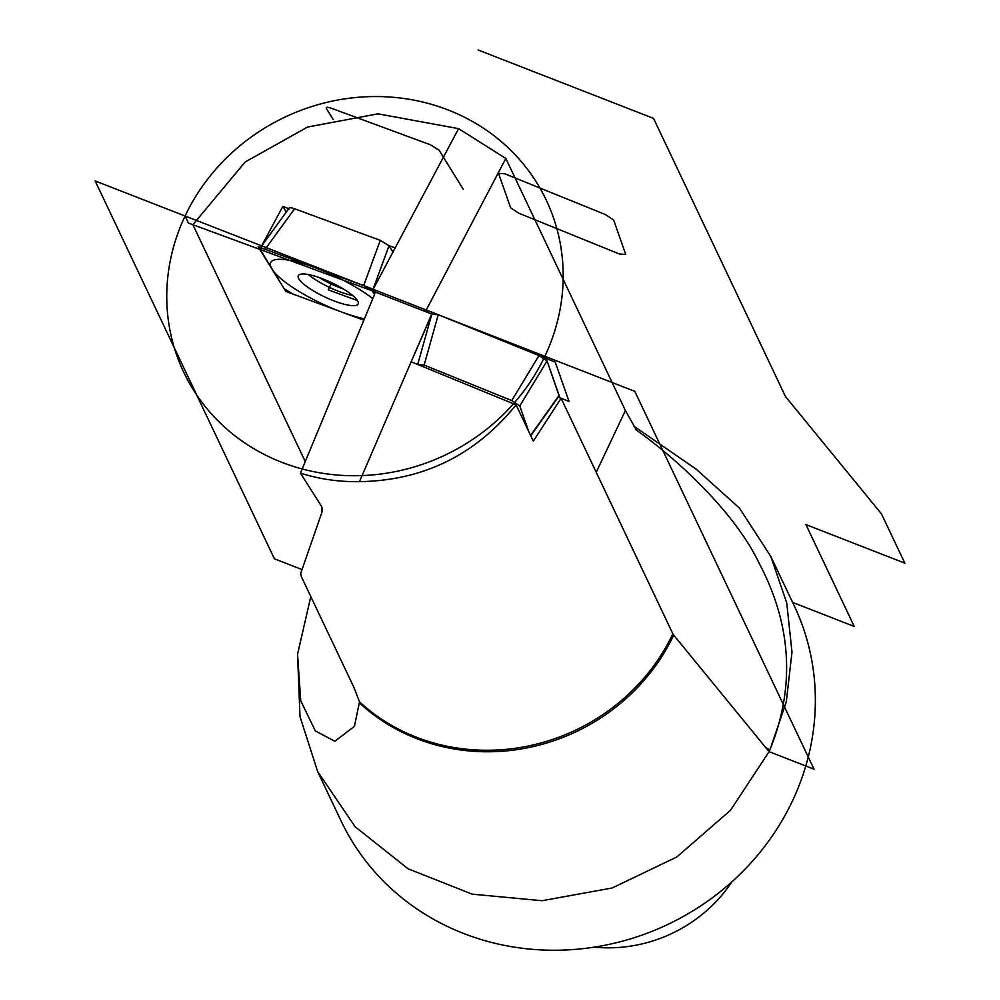 <?xml version="1.0" encoding="UTF-8"?>
<svg xmlns="http://www.w3.org/2000/svg" width="1000" height="1000" viewBox="0 0 1000 1000"><rect width="100%" height="100%" fill="white"/><g stroke="black" fill="none" stroke-linecap="round" stroke-linejoin="round"><path stroke-width="1.5" d="M596.225 472.287L625.413 410.538L505.825 158.463L458.587 128.637L377.987 113.837L307.613 127.037L245.175 161.975L192.875 224.7L259.75 249.363L285.812 291.425L286.2 290.613M625.413 410.538L636.45 430.15C675.05 457.438 734.45 511.375 758.913 562.812C791.737 624.55 795.387 686.912 769.887 749.9L768.175 750.562L673.7 635.112A20.062 4.8 -154.7 0 1 672.837 633.8L561.1 398.263L533.312 441.15L516.1 404.85L411.163 361.788L359.462 481.65C423.263 480.613 475.475 455.012 516.1 404.85M305.262 461.587L192.875 224.7M505.825 158.463L426.3 309.913L427.212 312.288L373.688 291.413L374.725 293.975L300.462 473.15L321.312 505.988L322.388 510.95L300.65 573.575L301.388 576.7L353.925 687.438L359.513 701.875L354.412 726.388L334.775 741.275L315.3 730.9L300.75 700.812L297.55 654.25L310.812 596.575M300.462 473.15C319.538 479.162 339.2 482 359.462 481.65M374.65 292.25L372.312 290.875L458.587 128.637M427.212 312.288L431.712 314.037L411.163 361.788L431.737 314.462M321.8 512.562L322 507.212M363.85 320.213L285.812 291.425L363.85 320.213L285.812 291.425L258.1 246.7L285.812 291.425M374.525 294.45L372.312 290.875M633.713 426.087L696.2 469.188L739.438 508.1L770.825 556.475L786.75 602.962L791.988 652.15L786.287 701.85L769.9 749.887A250.812 233.75 154.6 0 1 769.075 751.65L814.038 769.188L634.788 391.337L438.125 314.662L544.85 356.275A200.65 187 -25.4 0 0 448.225 110A200.65 187 -25.4 0 0 185.087 216L188.438 223.062L372.35 290.887L431.712 314.037M635.413 428.963L636.45 430.15A195.963 182.638 154.6 0 0 635.887 429.625M297.55 654.25L300 716.587L317.625 771.5L355.163 826.787L408.125 868.812L472.175 894.15L542.1 900.713L612.188 887.987L676.75 857.013L730.5 810.3L769.075 751.65M558.237 397.1L561.1 398.263M770.825 556.487L794.212 605.775A250.812 233.75 154.6 0 1 792.45 800.938A250.812 233.75 -25.4 0 1 565.475 950A250.812 233.75 -25.4 0 1 341 820.775L317.613 771.488M594.225 947.138A140.45 130.9 -25.4 0 0 731.888 881.838M261.438 246.213L282.812 206.475L288.762 208.663M388.938 245.613L395.2 247.925M282.812 206.475L286.288 212.075M289.312 208.962C288.562 207.35 290.325 207.288 294.613 208.762L380.275 240.362L363.638 285.625L372.388 291L363.638 285.625L265.125 249.288C260.837 247.8 259.075 247.862 259.825 249.488L284.088 288.637L292.838 294.012L284.088 288.637L259.662 248.575M357.488 300.613A33.112 7.925 25.3 0 1 358.162 303.962A33.112 7.925 25.3 0 1 330.175 299.363A33.112 7.925 25.3 0 1 298.988 279.037A33.112 7.925 25.3 0 1 298.3 275.675A33.112 7.925 25.3 0 1 326.3 280.275A33.112 7.925 25.3 0 1 357.488 300.613L328.237 289.825L331.625 282.663M393.075 252.275L389.025 245.738L372.713 290.125M380.275 240.362L389.025 245.738M438.263 314.713L539 355.55L547.05 360.913L559.113 395.925L547.05 360.913L539 355.55L438.263 314.713L431.95 314.262L438.263 314.713L424.137 365.075L511.737 400.575L539 355.55M528.75 431.525L519.775 405.938L511.737 400.575M424.137 365.075L417.825 364.613M792.613 602.413L854.237 626.438L805.913 524.587L904.85 563.162L881.462 513.875L786.1 397.325A20.062 4.8 -154.7 0 1 785.238 396.025L653.525 118.387L478.15 50M375.5 292.113L373.963 289.637L95.15 180.938L274.4 558.787L301.913 569.513M546.912 360.625L544.85 356.275A200.65 187 -25.4 0 1 281.712 462.275A200.65 187 -25.4 0 1 185.087 216L437.463 314.4L424.325 309.275L425.425 311.575M370.662 288.212L258.1 246.7L370.662 288.212M559.975 397.8L569.038 401.475L555.25 362.137L431.087 311.8L431.863 314.025L431.087 311.8L546.188 358.462L559.975 397.8M372.775 298.688A63.7 15.25 -154.7 0 0 302.087 263.363A63.7 15.25 -154.7 0 0 271.95 269.062A63.7 15.25 -154.7 0 0 364.425 318.825M363.638 285.625L265.125 249.288C260.837 247.8 259.075 247.862 259.825 249.488M613.65 220.012L605.612 214.65L504.875 173.812L498.55 173.35L510.625 207.787L518.663 213.15L619.4 253.988L625.725 254.45L613.65 220.012M463.25 189.25L439 150.1L430.25 144.713L331.725 108.375C327.438 106.9 325.675 106.962 326.438 108.575L333.162 119.438M359.513 701.875A195.637 182.325 -25.4 0 0 672.837 633.8M373.688 291.413L374.888 293.337M765.612 747.425A426.262 102 -154.7 0 0 769.887 749.887M359.6 703.075A195.963 182.638 -25.4 0 0 673.7 635.112M426.3 309.913L427.463 312.375M294.613 208.762L265.125 249.288M343.5 289.025A31.637 7.575 25.3 0 1 319.163 277.525M352.675 295.487A33.112 7.925 25.3 0 1 308.337 274.525M519.775 405.938L547.05 360.913M530.6 435.425L559.113 395.35M289.188 208.088L259.825 248.438M530.75 435.737L559.087 395.913M417.837 364.012L431.912 313.837"/></g></svg>

